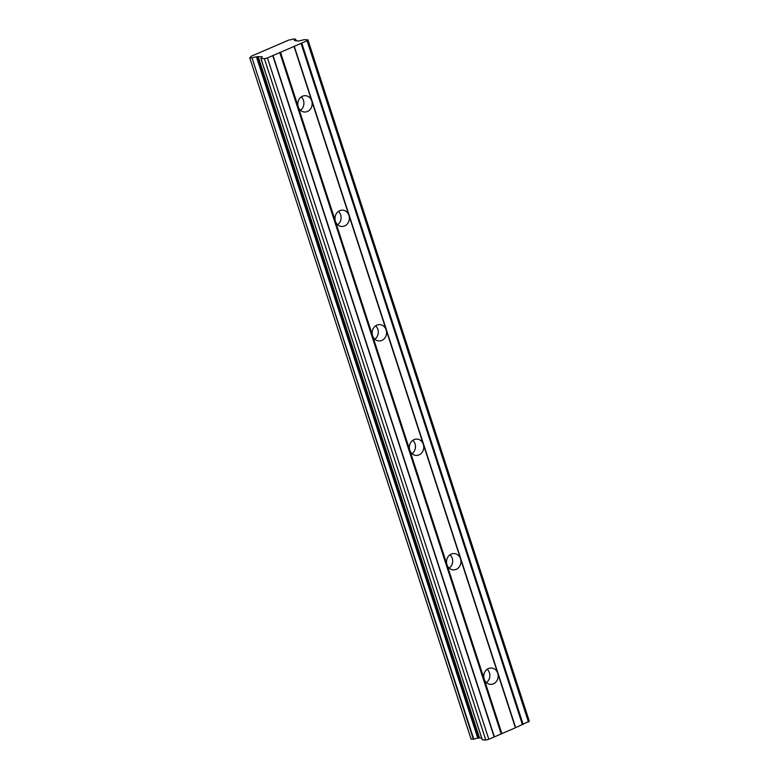 <?xml version="1.0" encoding="UTF-8"?>
<svg xmlns="http://www.w3.org/2000/svg" width="779" height="779" viewBox="0 0 779 779"><rect width="100%" height="100%" fill="white"/><g stroke="black" fill="none" stroke-linecap="round" stroke-linejoin="round"><path stroke-width="1.17" d="M250.77 56.497L250.926 56.964L251.052 56.302L288.863 40.031A3.817 0.74 162 0 0 292.855 39.038L295.582 39.106L296.02 40.917M486.388 682.599A8.18 7.206 93.5 0 0 489.426 672.744A8.18 7.206 93.5 0 0 487.216 669.258M515.416 727.761L501.88 733.623L484.178 679.122A8.18 7.206 93.5 0 0 490.439 684.351A8.18 7.206 93.5 0 0 497.713 673.251L515.416 727.761L529.301 721.198L307.919 39.856L304.443 39.641L298.406 41.063L294.472 40.372A3.817 0.74 162 0 1 294.238 40.216A3.817 0.74 162 0 1 295.465 39.203M481.665 737.995L478.842 737.966L257.459 56.624L262.299 56.828L260.936 58.493L264.412 58.707L267.45 57.938L307.092 40.761L307.919 39.856M300.431 110.277A8.18 7.206 93.5 0 0 303.469 100.413A8.18 7.206 93.5 0 0 301.249 96.927M294.043 46.419L311.746 100.929A8.18 7.206 -86.5 0 1 304.472 112.02A8.18 7.206 -86.5 0 1 298.211 106.791L280.508 52.281M337.619 224.742A8.18 7.206 93.5 0 0 340.657 214.877A8.18 7.206 93.5 0 0 338.446 211.391M348.943 215.393A8.18 7.206 -86.5 0 1 341.669 226.485A8.18 7.206 -86.5 0 1 335.408 221.255L484.178 679.122A8.18 7.206 -86.5 0 1 491.452 668.022A8.18 7.206 -86.5 0 1 497.713 673.251L460.516 558.786A8.18 7.206 -86.5 0 1 453.242 569.887A8.18 7.206 -86.5 0 1 446.98 564.648A8.18 7.206 -86.5 0 1 454.254 553.557A8.18 7.206 -86.5 0 1 460.516 558.786L423.328 444.322A8.18 7.206 -86.5 0 1 416.054 455.413A8.18 7.206 -86.5 0 1 409.793 450.184A8.18 7.206 -86.5 0 1 417.067 439.093A8.18 7.206 -86.5 0 1 423.328 444.322L386.131 329.858A8.18 7.206 -86.5 0 1 378.857 340.949A8.18 7.206 -86.5 0 1 372.596 335.72A8.18 7.206 -86.5 0 1 379.87 324.629A8.18 7.206 -86.5 0 1 386.131 329.858L311.746 100.929A8.18 7.206 93.5 0 0 305.485 95.7A8.18 7.206 93.5 0 0 298.211 106.791L335.408 221.255A8.18 7.206 -86.5 0 1 342.682 210.164A8.18 7.206 -86.5 0 1 348.943 215.393M374.816 339.206A8.18 7.206 93.5 0 0 377.854 329.342A8.18 7.206 93.5 0 0 375.634 325.865M412.003 453.67A8.18 7.206 93.5 0 0 415.041 443.806A8.18 7.206 93.5 0 0 412.831 440.33M449.191 568.134A8.18 7.206 93.5 0 0 452.239 558.27A8.18 7.206 93.5 0 0 450.019 554.794M471.1 739.086L473.807 739.193A3.817 0.74 162 0 1 477.79 738.21L256.408 56.867L477.79 738.21M501.88 733.623L488.832 739.281L267.45 57.938M482.318 739.836L260.936 58.493L482.25 739.807L485.794 740.05L488.832 739.281M478.842 737.966L478.082 738.161M250.809 56.516A3.817 0.74 162 0 1 251.042 56.672A3.817 0.74 162 0 1 249.816 57.695L252.026 57.938L473.408 739.281M473.807 739.193L252.026 57.938M252.425 57.85A3.817 0.74 162 0 1 256.408 56.867M256.7 56.818L257.459 56.624M528.474 722.104L307.092 40.761M523.157 724.412L301.775 43.069M301.015 43.264L522.397 724.597M515.63 727.537L294.248 46.195M279.749 52.475L501.121 733.818M494.353 736.749L272.971 55.406M272.767 55.64L494.149 736.973M485.794 740.05L264.412 58.707M479.513 737.869L258.131 56.526M471.12 739.144L249.738 57.802L471.081 739.125M296.176 40.927L295.582 39.106M482.25 739.807L260.868 58.464"/></g></svg>
